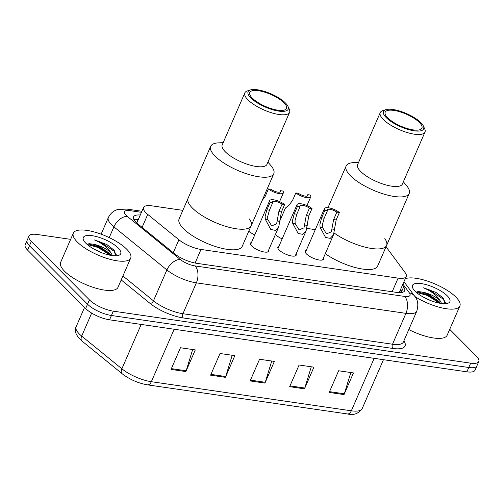 <?xml version="1.0" encoding="UTF-8"?>
<svg xmlns="http://www.w3.org/2000/svg" width="504" height="504" viewBox="0 0 504 504"><rect width="100%" height="100%" fill="white"/><g stroke="black" fill="none" stroke-linecap="round" stroke-linejoin="round"><path stroke-width="0.76" d="M323.492 257.84A10.011 3.289 -156.5 0 1 323.606 259.138A10.011 3.289 -156.5 0 1 316.304 259.339A10.011 3.289 -156.5 0 1 306.52 253.997A10.011 3.289 -156.5 0 1 305.254 251.156A10.011 3.289 -156.5 0 1 306.281 250.356M296.113 253.852A10.011 3.289 -156.5 0 1 296.226 255.15A10.011 3.289 -156.5 0 1 288.924 255.352A10.011 3.289 -156.5 0 1 279.14 250.009A10.011 3.289 -156.5 0 1 277.874 247.174A10.011 3.289 -156.5 0 1 278.901 246.368M268.726 249.871A10.011 3.289 -156.5 0 1 268.846 251.168A10.011 3.289 -156.5 0 1 261.538 251.37A10.011 3.289 -156.5 0 1 251.761 246.028A10.011 3.289 -156.5 0 1 250.488 243.186A10.011 3.289 -156.5 0 1 251.521 242.386M254.791 234.864A10.011 3.289 -156.5 0 1 248.793 231.223M282.171 238.852A10.011 3.289 -156.5 0 1 275.656 234.719A10.011 3.289 -156.5 0 1 275.423 234.473M182.839 210.357L151.691 205.821A18.768 6.174 23.5 0 0 143.558 207.472A18.768 6.174 23.5 0 0 147.741 214.414L178.907 239.772A18.768 6.174 23.5 0 0 201.008 249.442L398.097 278.126A18.768 6.174 23.5 0 0 406.23 276.476A18.768 6.174 23.5 0 0 405.197 272.708L387.979 249.373A18.768 6.174 23.5 0 0 386.625 247.823A18.768 6.174 23.5 0 0 385.881 247.111M315.296 229.629L306.879 228.407M449.726 329.332L476.419 356.196A18.768 6.174 -156.5 0 1 478.8 361.519A18.768 6.174 -156.5 0 1 470.667 363.17L113.318 311.163A18.768 6.174 -156.5 0 1 89.416 299.874L31.349 241.441A18.768 6.174 -156.5 0 1 28.967 236.118A18.768 6.174 -156.5 0 1 37.107 234.467L70.636 239.35M28.967 236.118L25.2 244.787A18.768 6.174 -156.5 0 0 27.581 250.11L85.648 308.543A18.768 6.174 -156.5 0 0 109.551 319.826L466.893 371.832A18.768 6.174 -156.5 0 0 475.033 370.188L476.916 365.854A18.768 6.174 -156.5 0 1 468.783 367.498L111.434 315.498A18.768 6.174 -156.5 0 1 87.532 304.208L29.465 245.776A18.768 6.174 -156.5 0 1 27.084 240.452A18.768 6.174 -156.5 0 0 29.465 245.776L87.532 304.208A18.768 6.174 -156.5 0 0 111.434 315.498L468.783 367.498A18.768 6.174 -156.5 0 0 476.916 365.854L478.8 361.519M140.263 215.044A18.768 6.174 23.5 0 0 133.535 216.859A18.768 6.174 23.5 0 0 137.718 223.801L174.34 253.6A18.768 6.174 23.5 0 0 196.44 263.271L396.535 292.396A18.768 6.174 23.5 0 0 404.668 290.745A18.768 6.174 23.5 0 0 403.641 286.971L402.4 285.289M133.906 219.599A18.768 6.174 -156.5 0 1 138.38 219.379M400.51 289.624L401.751 291.306A18.768 6.174 -156.5 0 1 402.413 292.339M171.045 369.413L180.463 347.747L195.294 349.902L185.869 371.574L171.045 369.413M289.668 386.675L299.086 365.009L313.916 367.17L304.492 388.836L289.668 386.675M329.206 392.433L338.625 370.761L353.455 372.922L344.037 394.588L329.206 392.433M210.584 375.171L220.009 353.499L234.833 355.66L225.414 377.326L210.584 375.171M250.123 380.923L259.547 359.257L274.371 361.412L264.953 383.084L250.123 380.923M271.75 361.034L265.243 382.29A5.002 3.011 98.3 0 1 264.953 383.084M232.212 355.276L225.704 376.538A5.002 3.011 98.3 0 1 225.414 377.326M350.828 372.538L344.326 393.8A5.002 3.011 98.3 0 1 344.037 394.588M311.289 366.786L304.781 388.049A5.002 3.011 98.3 0 1 304.492 388.836M192.667 349.524L186.165 370.78A5.002 3.011 98.3 0 1 185.869 371.574M405.26 278.712A31.273 10.288 -156.5 0 1 429.931 281.95A31.273 10.288 -156.5 0 1 455.906 297.114A31.273 10.288 -156.5 0 1 459.869 305.991A31.273 10.288 -156.5 0 1 414.905 296.516M447.306 295.867A20.393 6.71 -156.5 0 1 447.791 303.282A20.393 6.71 -156.5 0 1 431.676 300.945A20.393 6.71 -156.5 0 1 415.076 291.173A20.393 6.71 -156.5 0 1 412.726 288.036A20.393 6.71 -156.5 0 1 424.16 284.13A20.393 6.71 -156.5 0 1 447.306 295.867M444.862 303.71L443.111 297.921M440.446 303.351L438.971 301.411L428.305 294.242L421.999 292.055A14.137 4.649 -156.5 0 1 440.011 300.56L441.655 303.521M431.279 300.793L422.957 296.906M443.476 298.33L436.061 292.478L423.467 287.803C431.128 291.003 436.64 295.256 440.011 300.56M421.999 292.055L418.465 291.608L416.077 292.118M459.869 305.991L447.155 335.242A31.273 10.288 -156.5 0 1 408.788 329.553M439.834 302.432L427.486 294.701L417.255 291.709M443.218 298.04L436.061 292.478M439.639 303.206L427.197 295.382L416.31 292.326M445.372 302.406L443.419 299.256L429.553 289.964L423.467 287.803M384.779 238.657A34.404 11.315 -156.5 0 1 386.593 245.467A34.404 11.315 -156.5 0 1 366.156 247.42A34.404 11.315 -156.5 0 1 334.114 233.006A34.404 11.315 23.5 0 0 371.675 248.491A34.404 11.315 23.5 0 0 386.593 245.467L377.641 266.055A34.404 11.315 -156.5 0 1 357.286 268.027A34.404 11.315 -156.5 0 1 325.294 253.688M403.358 181.818L406.369 185.359A34.404 11.315 -156.5 0 1 409.204 193.467A34.404 11.315 -156.5 0 1 394.292 196.484A34.404 11.315 -156.5 0 1 360.139 183.292A34.404 11.315 -156.5 0 1 346.109 166.03A34.404 11.315 -156.5 0 1 353.972 162.578L358.615 162.364M423.385 126.044L424.708 128.885A24.394 8.02 -156.5 0 1 424.992 132.054L402.381 184.054A24.394 8.02 -156.5 0 1 391.803 186.197A24.394 8.02 -156.5 0 1 367.592 176.847A24.394 8.02 -156.5 0 1 357.638 164.606L380.249 112.6A24.394 8.02 -156.5 0 1 382.769 110.647L385.743 109.677A21.893 7.201 -156.5 0 1 392.981 109.507A21.893 7.201 -156.5 0 1 423.385 126.044A21.893 7.201 -156.5 0 1 414.149 130.813A21.893 7.201 -156.5 0 1 389.598 120.487A21.893 7.201 -156.5 0 1 385.743 109.677M424.992 132.054A24.394 8.02 -156.5 0 1 414.42 134.196A24.394 8.02 -156.5 0 1 390.203 124.841A24.394 8.02 -156.5 0 1 380.249 112.6M393.889 110.42A20.015 6.583 -156.5 0 1 413.752 118.093A20.015 6.583 -156.5 0 1 421.924 128.142A20.015 6.583 -156.5 0 1 413.242 129.9A20.015 6.583 -156.5 0 1 393.372 122.226A20.015 6.583 -156.5 0 1 385.207 112.178A20.015 6.583 -156.5 0 1 393.889 110.42M192.433 208.083A34.404 11.315 -156.5 0 1 188.068 198.324A34.404 11.315 23.5 0 0 202.104 215.586A34.404 11.315 23.5 0 0 236.25 228.778A34.404 11.315 23.5 0 0 251.168 225.761A34.404 11.315 -156.5 0 1 226.057 226.453A34.404 11.315 -156.5 0 1 192.433 208.083M249.354 218.95A34.404 11.315 -156.5 0 1 251.168 225.761L242.216 246.343A34.404 11.315 -156.5 0 1 217.111 247.036A34.404 11.315 -156.5 0 1 183.481 228.671A34.404 11.315 -156.5 0 1 179.122 218.906L210.678 146.324A34.404 11.315 -156.5 0 1 218.547 142.865L223.19 142.657M267.926 162.112L270.938 165.646A34.404 11.315 -156.5 0 1 273.779 173.754A34.404 11.315 -156.5 0 1 258.861 176.778A34.404 11.315 -156.5 0 1 224.715 163.586A34.404 11.315 -156.5 0 1 210.678 146.324M287.96 106.338L289.283 109.173A24.394 8.02 -156.5 0 1 289.567 112.348L266.956 164.348A24.394 8.02 -156.5 0 1 256.378 166.49A24.394 8.02 -156.5 0 1 232.168 157.135A24.394 8.02 -156.5 0 1 222.214 144.894L244.824 92.893A24.394 8.02 -156.5 0 1 247.338 90.941L250.318 89.97A21.893 7.201 -156.5 0 1 257.557 89.8A21.893 7.201 -156.5 0 1 287.96 106.338A21.893 7.201 -156.5 0 1 278.725 111.1A21.893 7.201 -156.5 0 1 254.173 100.781A21.893 7.201 -156.5 0 1 250.318 89.97M289.567 112.348A24.394 8.02 -156.5 0 1 278.989 114.49A24.394 8.02 -156.5 0 1 254.778 105.134A24.394 8.02 -156.5 0 1 244.824 92.893M258.464 90.714A20.015 6.583 -156.5 0 1 278.328 98.387A20.015 6.583 -156.5 0 1 286.493 108.429A20.015 6.583 -156.5 0 1 277.817 110.187A20.015 6.583 -156.5 0 1 257.947 102.514A20.015 6.583 -156.5 0 1 249.782 92.471A20.015 6.583 -156.5 0 1 258.464 90.714M77.301 242.014A31.273 10.288 -156.5 0 1 73.338 233.144A31.273 10.288 -156.5 0 1 96.157 232.514A31.273 10.288 -156.5 0 1 126.731 249.209A31.273 10.288 -156.5 0 1 130.694 258.086A31.273 10.288 -156.5 0 1 107.875 258.709A31.273 10.288 -156.5 0 1 77.301 242.014M130.694 258.086L117.98 287.337A31.273 10.288 -156.5 0 1 95.155 287.967A31.273 10.288 -156.5 0 1 64.581 271.272A31.273 10.288 -156.5 0 1 60.619 262.395L73.338 233.144M118.131 247.962A20.393 6.71 -156.5 0 1 118.616 255.377A20.393 6.71 -156.5 0 1 102.501 253.033A20.393 6.71 -156.5 0 1 85.9 243.268A20.393 6.71 -156.5 0 1 83.551 240.131A20.393 6.71 -156.5 0 1 94.985 236.219A20.393 6.71 -156.5 0 1 118.131 247.962M115.687 255.805L113.935 250.016M111.271 255.44L109.796 253.506L99.13 246.336L92.824 244.15A14.137 4.649 -156.5 0 1 110.836 252.655L112.48 255.616M102.104 252.888L93.782 249.001M114.301 250.425L106.886 244.572L94.292 239.898C101.947 243.098 107.465 247.351 110.836 252.655M92.824 244.15L89.29 243.703L86.902 244.213M110.66 254.526L98.312 246.796L88.08 243.804M114.043 250.135L106.886 244.572M110.464 255.301L98.022 247.477L87.135 244.421M116.197 254.501L114.244 251.351L100.378 242.059L94.292 239.898M295.81 192.931L298.362 193.303A6.256 2.06 23.5 0 0 304.189 195.924A6.256 2.06 23.5 0 0 307.906 195.571A6.256 2.06 23.5 0 0 307.793 194.67L310.338 195.042A9.381 3.087 23.5 0 1 310.773 196.812A9.381 3.087 23.5 0 1 304.775 197.24A9.381 3.087 23.5 0 1 295.81 192.931L292.585 200.359L289.044 205.134L285.428 208.058L279.877 220.815M307.793 194.67L307.175 196.094M268.43 188.943L270.982 189.315A6.256 2.06 23.5 0 0 276.809 191.936A6.256 2.06 23.5 0 0 280.526 191.583A6.256 2.06 23.5 0 0 280.413 190.688L282.958 191.06A9.381 3.087 23.5 0 1 283.393 192.83A9.381 3.087 23.5 0 1 277.389 193.259A9.381 3.087 23.5 0 1 268.43 188.943L265.198 196.377L261.664 201.146M280.413 190.688L279.789 192.112M327.417 210.754L324.185 218.182L322.384 224.771L322.604 227.625L326.46 233.85L331.386 231.84L333.616 219.555L336.848 212.127A6.256 2.06 23.5 0 0 331.021 209.507A6.256 2.06 23.5 0 0 327.304 209.859A6.256 2.06 23.5 0 0 327.417 210.754L324.866 210.382L321.634 217.81L319.914 224.412L320.065 227.254L325.546 237.447L330.24 238.361L333.503 234.814L322.579 259.938M324.866 210.382A9.381 3.087 23.5 0 1 324.437 208.612A9.381 3.087 23.5 0 1 330.435 208.183A9.381 3.087 23.5 0 1 339.394 212.499L336.162 219.927L333.503 234.814M339.394 212.499L336.848 212.127M300.038 206.766L296.806 214.2L295.004 220.784L295.224 223.637L299.08 229.862L304 227.858L306.237 215.573L309.462 208.139A6.256 2.06 23.5 0 0 303.635 205.519A6.256 2.06 23.5 0 0 299.918 205.871A6.256 2.06 23.5 0 0 300.038 206.766L297.486 206.394L294.254 213.828L292.528 220.424L292.679 223.266L298.166 233.459L302.86 234.373L306.123 230.832L295.199 255.956M297.486 206.394A9.381 3.087 23.5 0 1 297.051 204.624A9.381 3.087 23.5 0 1 303.055 204.202A9.381 3.087 23.5 0 1 312.014 208.511L308.782 215.939L306.123 230.832M312.014 208.511L309.462 208.139M272.651 202.784L269.419 210.212L267.618 216.802L267.838 219.656L271.7 225.88L276.62 223.871L278.851 211.586L282.082 204.158A6.256 2.06 23.5 0 0 276.255 201.531A6.256 2.06 23.5 0 0 272.538 201.89A6.256 2.06 23.5 0 0 272.651 202.784L270.106 202.413L266.874 209.84L265.148 216.443L265.299 219.284L270.787 229.471L275.48 230.391L278.737 226.844L267.813 251.969M270.106 202.413A9.381 3.087 23.5 0 1 269.672 200.642A9.381 3.087 23.5 0 1 275.669 200.214A9.381 3.087 23.5 0 1 284.634 204.529L281.402 211.957L278.737 226.844M284.634 204.529L282.082 204.158M137.195 222.107A6.256 2.06 23.5 0 0 136.886 222.818M137.901 220.487A18.768 11.296 -81.7 0 0 135.286 219.549L134.555 219.454M392.169 291.759L398.097 278.126M195.092 263.044L201.008 249.442M173.269 252.737L178.907 239.772M142.103 227.373L147.741 214.414M141.454 212.316L129.938 210.641A12.512 4.114 23.5 0 0 126.101 215.29A12.512 4.114 23.5 0 0 127.304 216.367L180.287 259.484A12.512 4.114 23.5 0 0 195.023 265.929L404.605 296.428A12.512 4.114 23.5 0 0 409.343 292.818L402.91 284.105M404.605 296.428A12.512 7.528 98.3 0 1 405.941 313.349L392.515 344.226A25.017 8.228 23.5 0 0 403.364 342.033L416.789 311.157A25.017 8.228 -156.5 0 1 405.941 313.349L196.358 282.851A25.017 8.228 -156.5 0 1 166.893 269.955L113.91 226.844A25.017 8.228 -156.5 0 1 111.51 224.683A25.017 8.228 -156.5 0 1 108.335 217.583L101.121 234.177M109.229 237.604L113.91 226.844A12.512 7.655 -50.9 0 1 127.304 216.367M403.874 340.849A28.148 9.255 -156.5 0 1 392.849 348.459L183.267 317.955A28.148 9.255 -156.5 0 1 150.116 303.452L121.199 279.922M470.667 363.17L466.893 371.832M31.349 241.441L27.581 250.11M89.416 299.874L85.648 308.543M113.318 311.163L109.551 319.826M180.287 259.484A12.512 7.655 -50.9 0 0 166.893 269.955L153.468 300.831A25.017 8.228 23.5 0 0 182.933 313.727L392.515 344.226A3.125 1.884 -81.7 0 0 392.849 348.459M122.919 275.978L153.468 300.831A3.125 1.915 129.1 0 1 150.116 303.452M195.023 265.929A12.512 7.528 98.3 0 1 196.358 282.851L182.933 313.727A3.125 1.884 -81.7 0 0 183.267 317.955M409.343 292.818A12.512 10.269 -36.4 0 1 414.697 296.22L403.962 281.686M141.907 211.264L127.033 209.097A12.512 7.528 98.3 0 1 129.938 210.641M400.195 290.361L401.764 292.484M401.751 291.306L403.641 286.971M374.144 358.338L351.332 410.804A6.256 3.767 98.3 0 1 347.407 413.948L147.426 384.842A6.256 3.767 -81.7 0 0 151.351 381.698L351.332 410.804A25.017 8.228 23.5 0 0 362.181 408.605C358.457 413.752 353.537 415.529 347.407 413.948M147.426 384.842C138.127 383.197 129.742 379.525 122.283 373.836A6.256 3.83 -50.9 0 1 121.886 368.802A25.017 8.228 23.5 0 0 151.351 381.698L174.17 329.232M122.283 373.836L82.076 341.12A6.256 3.83 -50.9 0 1 81.686 336.086L121.886 368.802L141.183 324.431M82.076 341.12C75.94 335.601 73.949 330.838 76.11 326.831A25.017 8.228 23.5 0 0 81.686 336.086L91.678 313.104M250.463 380.142L265.243 382.29M290.008 385.894L304.781 388.049M329.547 391.652L344.326 393.8M210.924 374.384L225.704 376.538M171.385 368.632L186.165 370.78M334.618 229.37L332.079 229.005M322.604 227.625L320.065 227.254M324.185 218.182L321.634 217.81M336.162 219.927L333.616 219.555M307.238 225.389L304.693 225.017M295.224 223.637L292.679 223.266M296.806 214.2L294.254 213.828M308.782 215.939L306.237 215.573M279.859 221.401L277.313 221.029M267.838 219.656L265.299 219.284M269.419 210.212L266.874 209.84M281.402 211.957L278.851 211.586M399.741 292.641L399.401 292.181M138.127 219.964L135.286 219.549M399.206 292.635L406.23 276.476M136.798 223.02L143.558 207.472M416.789 311.157C418.641 304.945 417.942 299.968 414.697 296.22M127.033 209.097L117.911 209.469C116.134 209.878 111.346 211.504 108.335 217.583M76.11 326.831L84.546 307.427M362.181 408.605L383.45 359.692M327.978 207.724L346.109 166.03M386.593 245.467L409.204 193.467M251.168 225.761L273.779 173.754M310.773 196.812L306.968 205.569M283.393 192.83L279.581 201.587M324.437 208.612L305.367 252.454M297.051 204.624L277.988 248.472M269.672 200.642L250.608 244.484"/></g></svg>
